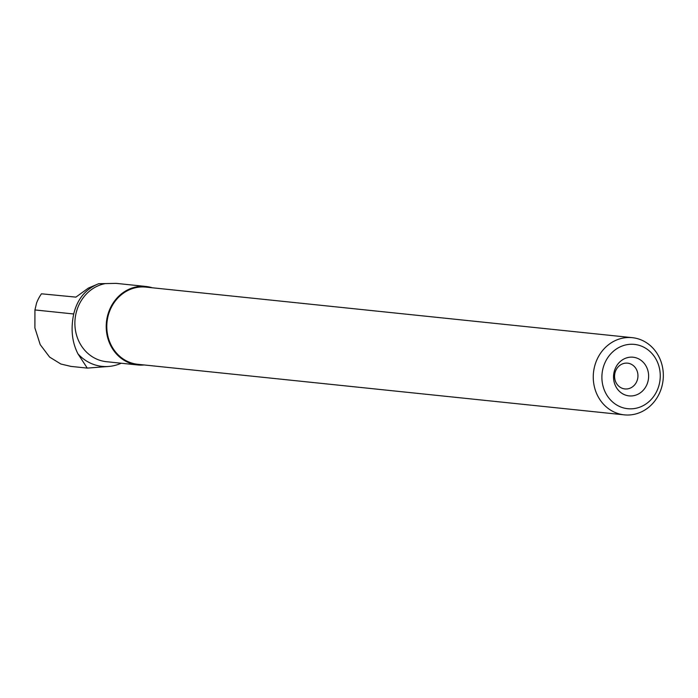 <?xml version="1.0" encoding="UTF-8"?>
<svg xmlns="http://www.w3.org/2000/svg" width="698" height="698" viewBox="0 0 698 698"><rect width="100%" height="100%" fill="white"/><g stroke="black" fill="none" stroke-linecap="round" stroke-linejoin="round"><path stroke-width="1.05" d="M108.94 366.433L87.285 368.108L77.958 353.86A44.559 40.179 95.9 0 0 108.94 366.433A44.559 40.179 95.9 0 0 121.208 363.23M152.234 287.768A39.454 35.581 95.9 0 0 145.908 286.468A39.454 35.581 95.9 0 0 106.445 322.031A39.454 35.581 95.9 0 0 137.75 364.949A39.454 35.581 95.9 0 0 144.207 364.967M145.908 286.468L116.182 283.371L105.319 283.589A39.454 35.581 95.9 0 0 74.887 323.907A39.454 35.581 95.9 0 0 106.428 361.695L137.75 364.949M87.294 368.108L70.978 366.406L60.857 364.024L49.61 357.088L40.205 344.611L34.9 327.947L34.935 309.947L36.593 302.967A40.746 36.75 95.9 0 1 41.461 293.806L75.907 297.121L88.393 288.065L98.715 283.702C85.653 288.972 77.321 299.067 73.726 313.978C70.603 328.898 72.007 342.195 77.958 353.86M98.715 283.702L105.319 283.589M637.649 378.709A12.957 11.683 95.9 0 0 627.589 363.161A12.957 11.683 95.9 0 0 614.633 374.843A12.957 11.683 95.9 0 0 624.911 388.934A12.957 11.683 95.9 0 0 637.649 378.709M594.164 368.3A38.809 34.996 -84.1 0 1 632.301 337.666A38.809 34.996 -84.1 0 1 663.1 379.878A38.809 34.996 -84.1 0 1 624.282 414.856A38.809 34.996 -84.1 0 1 594.164 368.3M624.282 414.856L137.82 364.304A38.809 34.996 -84.1 0 1 107.701 317.738A38.809 34.996 -84.1 0 1 145.847 287.105L632.301 337.666M602.644 369.923A32.326 29.15 -84.1 0 1 651.007 352.499A32.326 29.15 -84.1 0 1 639.577 407.239A32.326 29.15 -84.1 0 1 602.644 369.923M648.172 380.541A19.439 17.529 95.9 0 0 625.966 358.1A19.439 17.529 95.9 0 0 619.091 391.011A19.439 17.529 95.9 0 0 648.172 380.541M34.935 309.947L73.726 313.978"/></g></svg>
